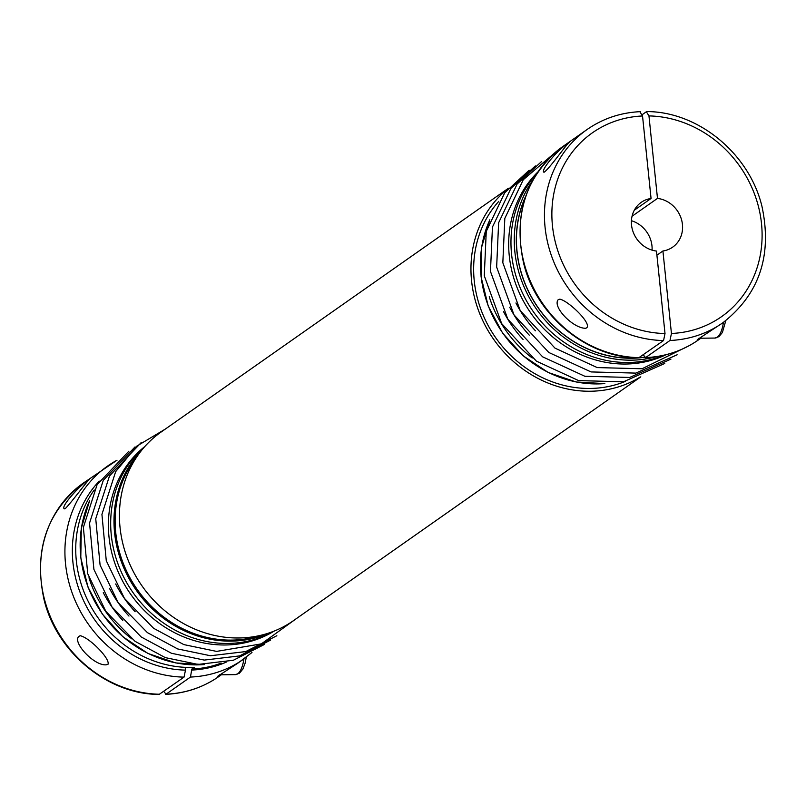 <?xml version="1.0" encoding="UTF-8"?>
<svg xmlns="http://www.w3.org/2000/svg" width="806" height="806" viewBox="0 0 806 806"><rect width="100%" height="100%" fill="white"/><g stroke="black" fill="none" stroke-linecap="round" stroke-linejoin="round"><path stroke-width="1.21" d="M163.689 691.407L166.076 694.178L190.468 677.06L191.818 669.071L194.256 667.358A111.329 100.458 -125.1 0 1 91.199 607.039A111.329 100.458 -125.1 0 1 94.231 489.977M99.249 481.132A112.336 101.365 54.9 0 0 83.169 599.785A112.336 101.365 54.9 0 0 185.491 670.118L185.199 667.338M185.491 670.118L184.03 677.131L159.114 694.419C107.672 694.389 56.752 652.376 44.088 599.805C33.53 550.72 46.557 511.84 83.199 483.187A118.089 106.563 54.9 0 0 47.997 610.696A118.089 106.563 54.9 0 0 159.648 694.248M107.954 664.376C110.624 658.976 89.375 637.516 80.288 635.753C69.618 639.007 92.811 665.796 106.08 664.839L107.954 664.376M135.982 458.11A112.336 101.365 54.9 0 0 137.272 589.518A112.336 101.365 54.9 0 0 260.419 635.39M191.818 669.071A111.329 100.458 54.9 0 0 221.176 663.116M131.922 638.946A113.052 102.019 -125.1 0 1 88.972 577.771M221.035 674.793L217.731 676.274L237.75 663.267L251.986 652.497M274.08 631.108A113.052 102.019 -125.1 0 1 111.288 535.103A113.052 102.019 -125.1 0 1 144.657 446.715M65.467 508.425C72.389 501.362 88.65 479.016 89.607 479.197C83.854 481.363 59.271 507.206 64.47 508.858L65.467 508.425M640.81 376.845L293.434 620.67A115.218 103.964 -125.1 0 1 185.138 624.448A115.218 103.964 -125.1 0 1 120.054 527.567A115.218 103.964 -125.1 0 1 161.049 432.066L508.425 188.241M631.42 220.713A27.364 24.694 -125.1 0 1 652.074 250.132M644.145 357.189A111.329 100.458 -125.1 0 1 639.007 357.763M638.12 357.834A111.329 100.458 -125.1 0 1 538.388 307.973A111.329 100.458 -125.1 0 1 525.391 197.228M625.204 381.45A112.336 101.365 -125.1 0 1 495.791 337.875A112.336 101.365 -125.1 0 1 498.793 201.349M489.232 296.749A113.052 102.019 54.9 0 0 532.212 357.995M507.951 188.785A115.218 103.964 54.9 0 0 471.57 280.831A115.218 103.964 54.9 0 0 640.135 377.097M632.045 216.25L657.484 198.397L648.961 115.913L646.352 111.752L642.311 114.593M657.484 198.397A27.364 24.694 -125.1 0 1 681.282 218.829A27.364 24.694 -125.1 0 1 672.708 247.12A27.364 24.694 -125.1 0 1 662.915 250.988L671.438 333.472L669.988 340.475L645.606 357.592L643.218 354.831M700.555 338.218L697.261 339.689L722.801 322.813A118.089 106.563 -125.1 0 1 669.988 340.475M536.625 173.794A113.052 102.019 54.9 0 0 533.25 311.579A113.052 102.019 54.9 0 0 663.973 355.234M634.302 210.225L651.057 198.467A27.364 24.694 -125.1 0 0 641.264 202.326A27.364 24.694 -125.1 0 0 632.69 230.627A27.364 24.694 -125.1 0 0 656.487 251.059L665.01 333.543A112.336 101.365 -125.1 0 1 552.473 225.892A112.336 101.365 -125.1 0 1 642.533 115.983L639.924 111.822L640.407 111.651C620.701 112.568 602.928 118.512 587.111 129.494A118.089 106.563 -125.1 0 0 551.909 257.003A118.089 106.563 -125.1 0 0 663.56 340.555L638.634 357.844C587.201 357.814 536.282 315.791 523.618 263.23C513.049 214.134 526.086 175.265 562.729 146.611L587.111 129.494M665.01 333.543L663.56 340.555M722.801 322.813C759.443 294.16 772.47 255.28 761.912 206.195C749.248 153.624 698.328 111.611 646.886 111.581L646.352 111.752M656.91 255.2L662.915 250.988M558.266 299.61C551.909 306.673 573.268 328.596 585.609 328.264C594.596 326.067 568.824 300.789 559.817 299.167L558.266 299.61M642.533 115.983L651.057 198.467M568.371 143.075C559.052 148.546 539.859 170.459 544 172.282C549.269 169.089 568.29 141.816 569.127 142.622L568.371 143.075M166.076 694.178A118.089 106.563 54.9 0 0 218.889 676.506C203.072 687.488 185.299 693.432 165.593 694.349M83.199 483.187L117.021 460.216A118.089 106.563 54.9 0 0 107.581 466.07A118.089 106.563 54.9 0 0 72.379 593.589A118.089 106.563 54.9 0 0 184.03 677.131M190.468 677.06A118.089 106.563 54.9 0 0 243.271 659.389M191.919 670.048A112.336 101.365 54.9 0 0 226.285 662.109M274.231 631.048A112.85 101.828 -125.1 0 1 130.643 594.173A112.85 101.828 -125.1 0 1 144.768 446.584M204.059 664.577A113.052 102.019 -125.1 0 1 102.443 613.96A113.052 102.019 -125.1 0 1 89.385 501.191M135.156 611.734A112.85 101.828 -125.1 0 1 115.661 583.967M246.283 657.192L245.115 663.207L242.878 669.051L239.463 673.212L235.382 674.632A25.923 9.501 -90.6 0 0 243.916 658.935M122.784 620.418A112.85 101.828 -125.1 0 1 103.289 592.652M269.486 632.801A113.052 102.019 -125.1 0 1 136.274 590.214A113.052 102.019 -125.1 0 1 141.503 450.453M128.97 616.076A112.85 101.828 -125.1 0 1 109.475 588.309M489.665 220.229A113.052 102.019 54.9 0 0 502.722 332.999A113.052 102.019 54.9 0 0 604.349 383.616M698.933 338.228L714.902 338.057A25.923 9.501 -90.6 0 0 723.445 322.36M515.931 302.996A112.85 101.828 54.9 0 0 535.456 330.803M509.745 307.338A112.85 101.828 54.9 0 0 529.27 335.145M537.753 172.081A112.85 101.828 54.9 0 0 530.922 313.212A112.85 101.828 54.9 0 0 665.968 354.751M648.961 115.913A112.336 101.365 -125.1 0 1 761.499 223.554A112.336 101.365 -125.1 0 1 671.438 333.472M700.867 338.208L698.419 339.93A118.089 106.563 -125.1 0 1 645.606 357.592M532.595 180.584A113.052 102.019 54.9 0 0 536.554 309.262A113.052 102.019 54.9 0 0 656.225 356.705M503.559 311.68A112.85 101.828 54.9 0 0 523.084 339.487M525.844 195.908A111.47 100.589 54.9 0 0 539.788 310.149A111.47 100.589 54.9 0 0 644.256 357.31M639.168 357.663A118.089 106.563 -125.1 0 1 527.527 274.121A118.089 106.563 -125.1 0 1 562.729 146.611M297.575 617.759L261.346 643.873L216.613 651.399L183.839 644.598L153.593 628.287L124.416 598.364L106.271 560.714L101.929 514.379L115.651 471.661L136.839 446.101L165.19 429.155M221.338 674.793L218.889 676.506M204.563 664.567L175.879 662.955L147.941 653.444L122.814 636.73L102.312 614.041L87.955 587.06L80.781 557.742L81.325 528.242L89.557 500.728M276.851 635.733L245.729 651.58L210.426 655.741L177.652 648.931L147.407 632.629L118.23 602.707L100.085 565.056L95.743 518.721L109.465 476.003L141.241 442.534M219.413 674.813L235.382 674.632M264.479 644.417L233.357 660.265L198.054 664.426L165.28 657.615L135.035 641.314L105.858 611.391L87.723 573.741L83.371 527.406L97.093 484.688L128.869 451.219M270.665 640.075L239.543 655.923L204.24 660.084L171.466 653.273L141.221 636.972L112.044 607.049L93.909 569.399L89.557 523.064L103.279 480.346L135.055 446.877M714.902 338.057L718.932 336.666L722.388 332.505L725.813 320.617M541.521 161.583L517.089 184.08L498.632 222.738L496.647 267.078L514.037 314.924L548.795 352.474L591.04 371.929L635.853 373.107L677.131 354.781M489.836 219.766L481.605 247.291L481.061 276.79L488.235 306.109L502.601 333.09L523.094 355.778L548.231 372.483L576.159 382.004L604.843 383.616M554.014 153.503L523.275 179.738L504.818 218.396L502.833 262.736L520.223 310.582L554.981 348.132L597.226 367.586L642.039 368.765L688.979 345.784M698.419 339.93C682.591 350.912 664.829 356.856 645.112 357.773M535.335 165.925L510.903 188.423L492.446 227.08L490.461 271.421L507.851 319.257L542.609 356.816L584.854 376.271L629.667 377.45L670.945 359.123M529.149 170.268L504.717 192.765L486.26 231.423L484.275 275.763L501.664 323.599L536.423 361.159L578.668 380.613L623.481 381.792L664.759 363.466"/></g></svg>
